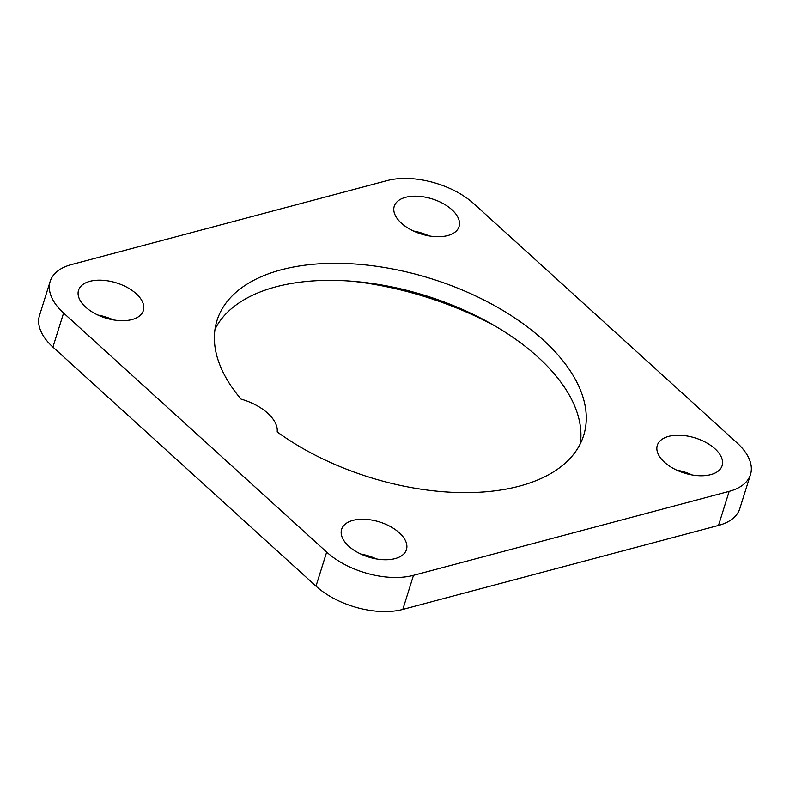 <?xml version="1.0" encoding="UTF-8"?>
<svg xmlns="http://www.w3.org/2000/svg" width="790" height="790" viewBox="0 0 790 790"><rect width="100%" height="100%" fill="white"/><g stroke="black" fill="none" stroke-linecap="round" stroke-linejoin="round"><path stroke-width="1.19" d="M413.496 575.337L729.19 491.36A63.684 34.464 17.4 0 0 750.5 474.543A63.684 34.464 17.4 0 0 737.08 442.904L474 203.85A63.684 34.464 17.4 0 0 387.189 180.584L71.485 264.571A63.684 34.464 17.4 0 0 50.175 281.388A63.684 34.464 17.4 0 0 63.595 313.028L326.675 552.082A63.684 34.464 17.4 0 0 413.496 575.337L402.811 609.416L718.515 525.429L729.19 491.36M63.595 313.028L52.92 347.096L316 586.15L326.675 552.082M413.575 231.055A33.97 18.387 -162.6 0 1 429.039 235.904M97.881 315.042A33.97 18.387 -162.6 0 1 113.345 319.891M360.961 554.096A33.97 18.387 -162.6 0 1 376.425 558.945M676.655 470.109A33.97 18.387 -162.6 0 1 692.119 474.958M352.735 281.279A222.908 120.633 -162.6 0 1 494.609 325.737M52.92 347.096A63.684 34.464 -162.6 0 1 39.5 315.457L50.175 281.388M750.5 474.543L739.825 508.612A63.684 34.464 -162.6 0 1 718.515 525.429M402.811 609.416A63.684 34.464 -162.6 0 1 316 586.15M664.469 462.219A33.97 18.387 -162.6 0 1 657.31 445.343A33.97 18.387 -162.6 0 1 695.22 437.956A33.97 18.387 -162.6 0 1 722.139 465.656A33.97 18.387 -162.6 0 1 698.281 475.679A33.97 18.387 -162.6 0 1 664.469 462.219M352.982 520.363A33.97 18.387 -162.6 0 1 390.418 526.555A33.97 18.387 -162.6 0 1 406.445 549.643A33.97 18.387 -162.6 0 1 368.535 557.029A33.97 18.387 -162.6 0 1 341.616 529.33A33.97 18.387 -162.6 0 1 352.982 520.363M136.206 293.712A33.97 18.387 -162.6 0 1 143.365 310.589A33.97 18.387 -162.6 0 1 105.455 317.975A33.97 18.387 -162.6 0 1 78.536 290.276A33.97 18.387 -162.6 0 1 102.394 280.252A33.97 18.387 -162.6 0 1 136.206 293.712M447.693 235.568A33.97 18.387 -162.6 0 1 410.257 229.377A33.97 18.387 -162.6 0 1 394.23 206.289A33.97 18.387 -162.6 0 1 432.14 198.902A33.97 18.387 -162.6 0 1 459.059 226.602A33.97 18.387 -162.6 0 1 447.693 235.568M215.008 329.242A192.128 103.974 -162.6 0 1 426.096 295.786A192.128 103.974 -162.6 0 1 580.324 443.723M241.088 399.128A192.128 103.974 -162.6 0 1 217.003 320.513A192.128 103.974 -162.6 0 1 431.429 278.742A192.128 103.974 -162.6 0 1 583.672 435.418A192.128 103.974 -162.6 0 1 462.259 492.604A192.128 103.974 -162.6 0 1 277.191 431.933A42.462 22.979 17.4 0 0 241.088 399.128"/></g></svg>
